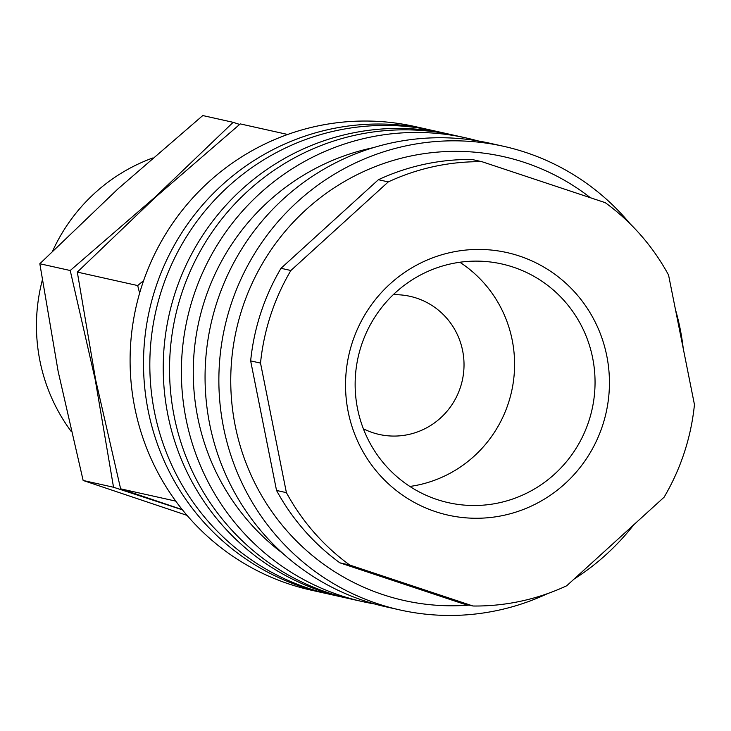 <?xml version="1.0" encoding="UTF-8"?>
<svg xmlns="http://www.w3.org/2000/svg" width="731" height="731" viewBox="0 0 731 731"><rect width="100%" height="100%" fill="white"/><g stroke="black" fill="none" stroke-linecap="round" stroke-linejoin="round"><path stroke-width="1.1" d="M327.972 593.874A237.548 232.75 -77.4 0 1 324.811 593.197L311.397 590.209A237.548 232.75 -77.4 0 1 130.109 357.651A237.548 232.75 -77.4 0 1 316.678 126.198A237.548 232.75 -77.4 0 1 414.733 126.49L428.147 129.488A237.548 232.75 -77.4 0 1 431.299 130.209M324.811 593.197A237.548 232.75 -77.4 0 1 143.523 360.648A237.548 232.75 -77.4 0 1 330.092 129.195A237.548 232.75 -77.4 0 1 428.147 129.488M347.7 598.278A237.548 232.75 -77.4 0 1 344.539 597.592L331.125 594.605A237.548 232.75 -77.4 0 1 149.837 362.055A237.548 232.75 -77.4 0 1 336.406 130.602A237.548 232.75 -77.4 0 1 434.461 130.895L447.875 133.883A237.548 232.75 -77.4 0 1 451.027 134.605M344.539 597.592A237.548 232.75 -77.4 0 1 163.251 365.043A237.548 232.75 -77.4 0 1 349.82 133.59A237.548 232.75 -77.4 0 1 447.875 133.883M374.592 603.961A237.548 232.75 -77.4 0 1 362.686 601.64L350.853 599A237.548 232.75 -77.4 0 1 169.555 366.45A237.548 232.75 -77.4 0 1 356.134 134.997A237.548 232.75 -77.4 0 1 454.189 135.29L466.022 137.921A237.548 232.75 -77.4 0 1 477.791 140.882M362.686 601.64A237.548 232.75 -77.4 0 1 181.398 369.082A237.548 232.75 -77.4 0 1 367.967 137.629A237.548 232.75 -77.4 0 1 466.022 137.921M282.906 553.486A227.432 222.845 -77.4 0 1 198.658 322.481A227.432 222.845 -77.4 0 1 371.915 147.954A227.432 222.845 -77.4 0 1 373.349 147.644M547.821 593.517A237.548 232.75 -77.4 0 1 498.222 610.284A237.548 232.75 -77.4 0 1 400.168 609.992L386.361 606.913A237.548 232.75 -77.4 0 1 205.073 374.363A237.548 232.75 -77.4 0 1 391.642 142.91A237.548 232.75 -77.4 0 1 489.697 143.203L503.504 146.282A237.548 232.75 -77.4 0 1 630.195 223.887M400.168 609.992A237.548 232.75 -77.4 0 1 218.88 377.434A237.548 232.75 -77.4 0 1 405.449 145.981A237.548 232.75 -77.4 0 1 503.504 146.282M675.481 309.652A237.548 232.75 -77.4 0 1 683.229 348.431M633.722 524.831A237.548 232.75 -77.4 0 1 574.073 579.08M469.046 605.122A227.432 222.845 -77.4 0 1 232.76 410.968A227.432 222.845 -77.4 0 1 409.397 156.306A227.432 222.845 -77.4 0 1 590.392 197.726M388.271 181.909L290.874 270.497L281.006 268.295L378.411 179.707L388.271 181.909A222.379 217.893 -77.4 0 1 434.059 166.522A222.379 217.893 -77.4 0 1 481.948 161.697L605.241 202.661A222.379 217.893 -77.4 0 1 668.563 275.048L694.45 404.599A222.379 217.893 -77.4 0 1 664.095 497.199L566.689 585.787A222.379 217.893 -77.4 0 1 520.911 601.184A222.379 217.893 -77.4 0 1 473.012 606.008L463.152 603.806L339.86 562.833L349.729 565.036L473.012 606.008M481.948 161.697L472.089 159.495A222.379 217.893 -77.4 0 0 424.19 164.32A222.379 217.893 -77.4 0 0 378.411 179.707M239.613 124.425L233.162 122.324L155.036 197.169L70.222 270.516L95.222 379.627A192.052 188.178 -77.4 0 1 93.148 367.099M393.232 294.721A70.761 69.326 -77.4 0 1 410.018 296.32A70.761 69.326 -77.4 0 1 464.021 365.591A70.761 69.326 -77.4 0 1 408.446 434.534A70.761 69.326 -77.4 0 1 379.234 434.452A70.761 69.326 -77.4 0 1 363.362 428.768M451.21 263.781A122.305 119.838 -77.4 0 1 501.704 263.937A122.305 119.838 -77.4 0 1 595.043 383.674A122.305 119.838 -77.4 0 1 498.981 502.846A122.305 119.838 -77.4 0 1 448.496 502.7A122.305 119.838 -77.4 0 1 355.147 382.962A122.305 119.838 -77.4 0 1 451.21 263.781M459.845 262.255A122.305 119.838 -77.4 0 1 512.495 387.083A122.305 119.838 -77.4 0 1 418.516 484.918A122.305 119.838 -77.4 0 1 409.881 486.444M451.21 252.359A134.541 131.827 -77.4 0 1 606.794 355.942A134.541 131.827 -77.4 0 1 503.76 515.337A134.541 131.827 -77.4 0 1 348.175 411.754A134.541 131.827 -77.4 0 1 451.21 252.359M71.154 431.372A176.692 173.128 -77.4 0 1 42.27 280.293M52.714 250.897A176.692 173.128 -77.4 0 1 152.697 158.006M146.502 205.429A192.052 188.178 -77.4 0 1 155.036 197.169A192.052 188.178 -77.4 0 1 164.018 189.493M98.109 391.944A192.052 188.178 -77.4 0 1 95.222 379.627L113.533 487.248L182.439 509.836M187.045 515.373L83.142 480.477L58.133 371.366L39.83 263.745L117.956 188.9L202.77 115.553L233.162 122.324M113.533 487.248L83.142 480.477M70.222 270.516L39.83 263.745M143.605 280.64L137.693 285.556L139.612 293.168M182.284 509.635L120.624 488.829L95.615 379.718L77.312 272.096L155.438 197.251L240.252 123.904L287.685 134.467M175.751 501.119L120.624 488.829M137.693 285.556L77.312 272.096M286.406 492.648L276.537 490.455L250.651 360.895L260.519 363.097L286.406 492.648A222.379 217.893 -77.4 0 0 349.729 565.036M260.519 363.097A222.379 217.893 -77.4 0 1 290.874 270.497M250.651 360.895A222.379 217.893 -77.4 0 1 281.006 268.295M339.86 562.833A222.379 217.893 -77.4 0 1 276.537 490.455"/></g></svg>
